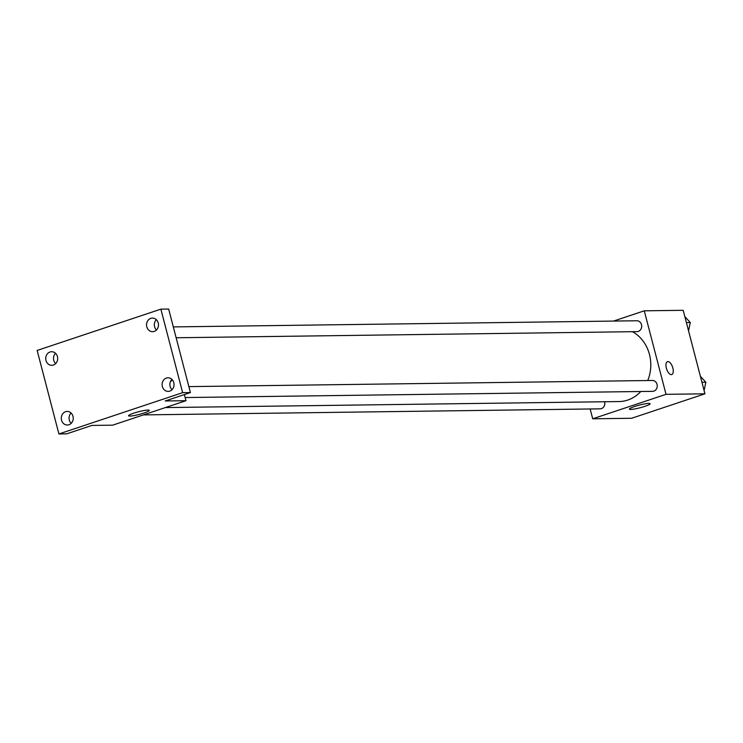 <?xml version="1.0" encoding="UTF-8"?>
<svg xmlns="http://www.w3.org/2000/svg" width="743" height="743" viewBox="0 0 743 743"><rect width="100%" height="100%" fill="white"/><g stroke="black" fill="none" stroke-linecap="round" stroke-linejoin="round"><path stroke-width="1.11" d="M613.532 321.078L644.274 310.815L683.198 310.305L704.949 393.809L631.624 418.272L592.71 418.792L590.146 408.975M647.738 380.537A36.769 32.311 -90.8 0 0 649.466 354.467A36.769 32.311 -90.8 0 0 632.451 331.703M165.317 407.582L618.975 401.564A36.769 32.311 -90.8 0 0 640.782 391.505M644.274 310.815L666.025 394.329L592.71 418.792M143.39 414.9L600.13 408.845A5.442 4.783 -90.8 0 0 604.635 401.879A5.442 4.783 -90.8 0 0 604.607 401.759M176.137 337.759L636.992 331.638A5.442 4.783 -90.8 0 0 641.506 324.672A5.442 4.783 -90.8 0 0 636.853 320.762L173.314 326.911M188.871 386.62L652.4 380.472A5.442 4.783 89.2 0 1 657.258 385.849A5.442 4.783 89.2 0 1 652.549 391.347L185.146 397.551M666.025 394.329L704.949 393.809M648.76 403.412A10.699 1.375 -14.6 0 1 650.097 403.728A10.699 1.375 -14.6 0 1 640.095 407.758A10.699 1.375 -14.6 0 1 629.395 409.114A10.699 1.375 -14.6 0 1 636.937 405.771A10.699 1.375 -14.6 0 1 648.76 403.412M666.36 368.138A6.798 3.121 -108.5 0 1 667.455 361.646A6.798 3.121 -108.5 0 1 672.573 367.107A6.798 3.121 -108.5 0 1 671.756 374.546A6.798 3.121 -108.5 0 1 666.36 368.138M667.455 361.646A6.798 3.121 -108.5 0 1 672.564 367.107A6.798 3.121 -108.5 0 1 671.756 374.546M184.375 394.579L185.973 400.7L112.648 425.163L91.891 425.433L66.684 433.847L58.901 433.949L37.15 350.436L160.878 309.153L168.661 309.051L190.412 392.564L165.206 400.969L185.973 400.7M160.878 309.153L182.629 392.666L190.412 392.564M182.629 392.666L58.901 433.949M147.941 410.062A10.699 1.375 -14.6 0 1 149.278 410.368A10.699 1.375 -14.6 0 1 139.275 414.399A10.699 1.375 -14.6 0 1 128.576 415.764A10.699 1.375 -14.6 0 1 136.127 412.411A10.699 1.375 -14.6 0 1 147.941 410.062M170.936 381.187A6.798 3.121 -108.5 0 0 172.19 379.673A6.798 3.121 -108.5 0 1 170.946 381.187A6.798 3.121 -108.5 0 1 170.593 381.261M55.53 353.306A6.798 5.972 -90.8 0 0 55.669 363.624M71.087 413.015A6.798 5.972 -90.8 0 0 71.217 423.334M156.346 319.666A6.798 5.972 -90.8 0 0 156.485 329.985M171.893 379.376A6.798 5.972 -90.8 0 0 172.032 389.694M65.56 411.706A6.798 5.972 89.2 0 1 67.167 411.427A6.798 5.972 89.2 0 1 73.167 417.222A6.798 5.972 89.2 0 1 68.96 424.745A6.798 5.972 89.2 0 1 67.353 425.024A6.798 5.972 89.2 0 1 61.353 419.228A6.798 5.972 89.2 0 1 65.56 411.706M166.376 378.066A6.798 5.972 89.2 0 1 167.983 377.788A6.798 5.972 89.2 0 1 173.983 383.583A6.798 5.972 89.2 0 1 169.775 391.115A6.798 5.972 89.2 0 1 168.159 391.385A6.798 5.972 89.2 0 1 162.169 385.589A6.798 5.972 89.2 0 1 166.376 378.066M150.82 318.357A6.798 5.972 89.2 0 1 152.426 318.078A6.798 5.972 89.2 0 1 158.426 323.874A6.798 5.972 89.2 0 1 154.219 331.406A6.798 5.972 89.2 0 1 152.612 331.675A6.798 5.972 89.2 0 1 146.612 325.88A6.798 5.972 89.2 0 1 150.82 318.357M50.004 351.996A6.798 5.972 89.2 0 1 51.62 351.718A6.798 5.972 89.2 0 1 57.61 357.513A6.798 5.972 89.2 0 1 53.403 365.036A6.798 5.972 89.2 0 1 51.796 365.315A6.798 5.972 89.2 0 1 45.797 359.519A6.798 5.972 89.2 0 1 50.004 351.996M700.398 376.329L705.85 382.236L704.095 390.549M701.949 382.292L705.85 382.236M684.842 316.62L690.293 322.527L688.547 330.839M686.393 322.583L690.293 322.527"/></g></svg>

